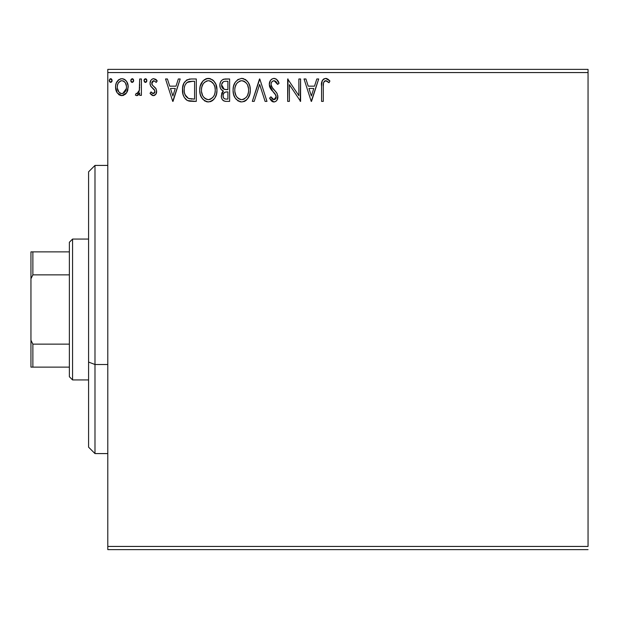 <?xml version="1.0" encoding="UTF-8"?>
<svg xmlns="http://www.w3.org/2000/svg" width="619" height="619" viewBox="0 0 619 619"><rect width="100%" height="100%" fill="white"/><g stroke="black" fill="none" stroke-linecap="round" stroke-linejoin="round"><path stroke-width="0.93" d="M107.791 72.57L588.05 72.57L588.05 546.43L107.791 546.43L107.791 72.57L107.791 549.626L588.05 549.626L107.791 549.626L107.791 546.43L588.05 546.43L588.05 72.57L107.791 72.57L107.791 69.374L107.791 72.57M126.516 92.927L128.195 87.117C128.234 82.474 126.129 79.658 121.866 78.69C117.61 79.665 115.505 82.474 115.552 87.117L117.223 92.943L121.866 95.643L126.516 92.927L127.8 90.157L128.102 85.662L126.655 81.561L124.643 79.464L121.866 78.69L119.088 79.472L116.395 82.853L115.637 85.662L115.645 88.656L116.821 92.293L119.196 94.9L121.169 95.597L123.258 95.458L126.098 93.5M139.685 78.977L141.411 78.977L139.685 78.977L139.29 90.66L138.339 92.827L137.217 93.601L136.195 93.337L135.375 95.078L136.683 95.643L137.712 95.38L139.685 92.943L139.685 95.357L141.411 95.357L141.411 78.977L141.411 95.357L141.411 78.977L139.685 78.977L139.414 90.103L136.969 93.631L136.195 93.337L135.375 95.078L136.683 95.643L139.685 92.943L139.685 95.357L141.411 95.357L139.685 95.357M153.357 95.643L155.856 94.212L156.607 90.691L155.679 88.169L152.166 84.896L151.879 82.412L152.599 81.228L153.86 80.702L156.228 82.428L157.211 80.903L155.725 79.333L153.667 78.69L152.088 79.124L150.92 80.277L150.03 83.418L150.796 86.296L154.804 90.653L154.812 92.177L153.969 93.415L152.553 93.454L151.036 91.906L150.03 93.314L151.446 94.862L153.357 95.643C155.578 95.179 156.677 93.748 156.638 91.341L156.089 88.819L152.166 84.896L151.756 83.333L153.86 80.702L156.228 82.428L157.211 80.903L153.667 78.69C151.222 79.209 150.015 80.787 150.03 83.418L150.595 85.956L154.502 89.941L154.912 91.426L153.249 93.631L151.036 91.906L150.03 93.314L153.357 95.643L154.092 95.55M191.085 78.977L186.783 79.897L183.913 83.201L182.597 87.929L182.992 94.22L184.245 97.392L187.217 100.402L190.188 101.245L196.293 101.384L196.293 78.977L191.085 78.977C185.104 79.789 182.241 83.433 182.497 89.902C182.241 94.498 183.928 98.057 187.565 100.58L196.293 101.384L196.293 78.977L196.293 101.384L192.896 101.384M225.138 78.977L229.618 78.977L223.436 79.247L221.61 80.447L220.573 81.971L219.869 84.757L220.248 87.774L221.099 89.384L223.389 91.063L221.78 93.19L221.354 96.912L221.973 98.986L223.343 100.642L225.525 101.346L229.618 101.384L229.618 78.977L229.618 101.384L229.618 78.977L225.138 78.977C221.641 79.518 219.877 81.638 219.853 85.337C219.83 88.022 221.006 89.925 223.389 91.063L221.285 95.837C221.316 99.365 223.041 101.222 226.453 101.384L225.912 101.377M254.2 101.384L252.32 101.384L259.5 78.977L252.32 101.384L254.2 101.384L259.647 84.385L265.094 101.384L266.975 101.384L259.794 78.977L266.975 101.384L259.794 78.977L252.32 101.384L254.2 101.384L259.647 84.385L265.094 101.384L266.975 101.384L265.094 101.384M298.869 78.977L298.869 95.651L287.665 78.977L287.665 101.384L289.39 101.384L289.39 84.671L300.594 101.384L300.594 78.977L298.869 78.977L300.594 78.977L298.869 78.977L298.869 95.651L287.665 78.977L287.665 101.384L289.39 101.384L289.39 84.671L300.594 101.384L300.594 78.977L300.23 101.384M323.288 86.474L323.482 83.023L324.186 81.46L326.275 80.787L329.022 82.714L329.904 80.988L328.055 79.217L325.989 78.42L323.869 78.853L322.29 80.586L321.594 84.757L321.571 101.384L323.288 101.384L323.288 86.474C322.77 83.735 323.567 81.809 325.687 80.702L329.022 82.714L329.904 80.988L325.664 78.404C322.244 79.565 320.874 82.188 321.571 86.25L321.571 101.384L323.288 101.384L323.296 85.615M316.82 78.977L318.692 78.977L311.512 101.384L318.692 78.977L316.82 78.977L314.514 86.157L308.223 86.157L305.918 78.977L304.037 78.977L311.225 101.384L318.692 78.977L316.82 78.977L314.514 86.157L308.223 86.157L305.918 78.977L304.037 78.977L311.225 101.384L304.037 78.977L305.918 78.977M274.008 78.404L271.981 78.969L270.472 80.455L269.273 84.47L270.379 88.447L275.13 93.933L276.105 96.046L275.617 98.738L274.41 99.613L272.43 99.055L270.905 96.788L269.559 98.166L271.223 100.704L273.892 101.965L275.85 101.33L276.933 100.208L277.838 95.844L276.654 92.773L271.563 86.699L271.037 85.066L271.254 82.961L272.259 81.429L274.132 80.702L276.36 82.056L277.645 84.432L279.045 83.302L276.577 79.371L274.008 78.404C270.882 79.085 269.304 81.104 269.273 84.47L273.002 91.697L275.13 93.933L276.167 96.827L273.908 99.667L270.905 96.788L269.559 98.166L273.892 101.965C276.585 101.384 277.923 99.636 277.892 96.734L277.01 93.322L271.563 86.699L270.998 84.501C271.037 82.342 272.081 81.074 274.132 80.702L277.645 84.432L279.045 83.302C278.295 80.563 276.616 78.93 274.008 78.404M250.308 90.08C250.393 83.704 247.507 79.812 241.665 78.404C235.824 79.859 232.961 83.789 233.069 90.188C232.953 96.657 235.862 100.58 241.797 101.965C247.6 100.433 250.432 96.479 250.308 90.08L249.828 86.095L248.227 82.428L245.464 79.526L241.665 78.404L237.858 79.557L235.119 82.489L233.541 86.188L233.069 90.188L233.541 94.22L235.143 97.941L237.944 100.851L241.797 101.965L245.07 101.075L247.739 98.645L249.828 94.08L250.308 90.088M216.975 90.08L215.838 84.199L213.663 80.834L210.321 78.683L206.344 78.69L203.009 80.888L200.208 86.188L199.736 90.188L200.216 94.22L201.809 97.941L204.61 100.851L207.45 101.895L210.452 101.648L213.16 100.038L214.971 97.802L216.495 94.08L216.975 90.08C217.06 83.704 214.174 79.812 208.332 78.404C202.49 79.859 199.628 83.789 199.736 90.188C199.628 96.657 202.537 100.58 208.464 101.965C214.267 100.433 217.107 96.479 216.975 90.08L216.952 91.094M178.326 78.977L180.199 78.977L173.018 101.384L180.199 78.977L178.326 78.977L176.02 86.157L169.722 86.157L167.424 78.977L165.544 78.977L172.732 101.384L180.199 78.977L178.326 78.977L176.02 86.157L169.722 86.157L167.424 78.977L165.544 78.977L172.732 101.384L165.544 78.977L167.424 78.977M146.865 80.555L146.053 78.868L144.351 79.325L144.018 80.88L144.807 82.25L146.053 82.25L146.865 80.555L145.434 82.428L146.865 80.555L145.434 78.69L143.995 80.555L145.434 82.428L145.976 82.288M133.65 80.555L133.294 79.325L132.218 78.69L131.135 79.325L130.779 80.555L131.135 81.793L132.218 82.428L133.294 81.793L133.65 80.555L132.218 78.69L130.779 80.555L132.218 82.428L133.65 80.555M109.733 81.987L109.23 80.555L110.662 82.428L112.101 80.555L111.281 78.868L110.043 78.868L109.254 80.23L109.578 81.793L110.987 82.381L112.078 80.888M588.05 69.374L107.791 69.374L588.05 69.374L588.05 72.57L588.05 69.374M323.288 101.384L321.571 101.384M322.019 81.267L322.29 80.594M322.677 79.944L325.354 78.42M326.321 78.458L326.933 78.621M329.904 80.988L329.022 82.714L327.985 81.824M327.706 81.615L325.254 80.749M326.817 81.019L325.981 80.718M324.851 80.911L324.186 81.46M323.598 82.544L323.482 83.031M323.458 83.178L323.296 85.592M323.319 84.749L323.373 83.882M311.372 95.984L308.958 88.455L313.779 88.455L311.372 95.984L308.958 88.455L313.779 88.455L311.372 95.984M289.39 101.384L287.665 101.384L288.052 78.977M274.472 78.427L274.929 78.512M275.803 78.845L276.577 79.371M277.474 80.323L277.792 80.787M279.045 83.302L277.645 84.432L277.374 83.813L277.637 84.432M277.366 83.797L277.08 83.209M275.842 81.468L275.401 81.112M274.465 80.733L273.791 80.718M273.784 80.725L272.259 81.429M272.801 81.05L271.787 81.932M271.486 82.428L271.261 82.946M271.254 82.961L270.998 84.501L272.553 88.192M272.871 88.587L273.412 89.213M273.629 89.445L276.244 92.254M277.838 97.655L277.668 98.537M277.66 98.568L277.188 99.783M276.376 100.889L275.857 101.323M274.89 101.81L274.472 101.911M273.892 101.965L273.505 101.942L273.892 101.965M273.141 101.88L272.414 101.609M271.803 101.23L271.223 100.704M269.559 98.166L270.905 96.788L271.168 97.268M271.447 97.74L272.058 98.645M272.151 98.754L272.685 99.257M272.871 99.373L273.908 99.667M274.898 99.411L275.293 99.125M275.617 98.731L275.997 97.98M276.051 97.802L276.167 96.827M275.896 95.287L272.994 91.697M272.267 90.923L271.625 90.196M271.579 90.142L271.06 89.469M269.915 87.511L269.567 86.536M269.551 86.459L269.358 85.615M270.023 81.213L270.464 80.47M270.495 80.424L271.122 79.665M273.436 78.435L271.424 79.379M274.619 93.353L275.006 93.779M276.105 96.046L276.151 96.432M276.136 97.33L276.043 97.825M250.192 92.061L250.053 93.067M249.828 94.088L249.581 94.962M249.31 95.736L248.869 96.757M248.846 96.804L246.486 100.038M246.091 100.379L245.588 100.75M245.085 101.067L243.793 101.648M240.783 101.895L239.793 101.694M238.501 101.176L237.967 100.866M237.944 100.851L238.47 101.16M236.396 99.551L235.158 97.964M235.135 97.926L234.199 96.162M234.013 95.697L233.549 94.235M233.239 92.688L233.185 92.254M233.177 88.184L233.278 87.457M241.665 78.404L241.155 78.42M242.168 78.42L243.638 78.675M245.689 79.681L248.227 82.428M247.012 80.849L248.211 82.404M249.163 84.184L249.581 85.26M250.068 87.202L250.192 88.045M240.745 80.787L241.317 80.71M246.439 97.075L246.068 97.523M243.747 99.241L241.72 99.667C237.015 98.483 234.709 95.326 234.794 90.196L234.88 91.813L234.794 90.196C234.686 85.027 236.992 81.863 241.72 80.702C246.377 81.863 248.668 84.996 248.583 90.095L248.498 88.478L248.583 90.095C248.691 95.233 246.401 98.421 241.72 99.667L242.13 99.651M235.916 95.45L236.721 96.804M235.978 95.581L234.88 91.813M237.123 97.315L238.029 98.212L237.123 97.315M240.915 99.597L239.066 98.939M240.126 99.411L240.667 99.551M239.36 81.236L240.118 80.942M235.174 86.939L236.412 83.975L238.091 82.048M236.884 83.294L235.816 85.097M234.88 88.571L235.166 86.97M248.211 86.915L248.072 86.405M247.6 85.167L248.498 88.486M245.983 82.706L246.942 83.96M244.76 81.631L244.072 81.228M244.041 81.213L245.967 82.683M242.524 80.756L243.306 80.934M242.663 99.574L243.337 99.396M248.374 92.517L247.67 94.931M247.701 94.862L247.971 94.142M248.567 90.908L248.49 91.713M225.37 101.33L223.869 100.943M223.32 100.626L222.933 100.301M222.546 99.883L222.917 100.293M221.579 97.957L221.354 96.912M221.78 93.175L222.02 92.664M222.422 92.03L222.825 91.558M223.389 91.063L222.979 90.869M222.577 90.653L221.865 90.165M221.169 89.461L220.194 87.612M219.853 85.337L219.869 84.757M220.163 83.031L220.31 82.582M220.828 81.499L221.54 80.516M222.902 79.472L223.436 79.247M219.869 85.786L219.9 86.234M221.927 87.171L221.579 85.337C221.734 82.59 223.188 81.236 225.927 81.275L227.9 81.275L227.9 89.608L224.279 89.345L227.026 89.608L224.279 89.345L221.602 84.849L221.664 86.32M223.769 98.228L223.049 96.44L223.327 93.995L224.666 92.332L227.018 91.906L225.68 92.007M223.088 94.893L223.01 95.79C223.103 93.183 224.434 91.891 227.018 91.906L227.9 91.906L227.9 99.086L226.113 99.086C224.047 99.001 223.018 97.903 223.01 95.79L223.707 98.158M225.146 99.001L224.488 98.777M224.488 92.44L223.173 94.49M221.726 86.598L221.85 86.985M223.676 89.097L222.871 88.532M221.672 84.354L223.32 81.77M222.747 82.219L222.213 82.923M221.95 83.441L221.71 84.169M223.173 97.075L223.049 96.44M223.01 95.79L223.033 95.334M223.088 94.877L223.327 93.995M227.018 91.906L227.9 91.906L227.9 99.086L226.113 99.086M216.867 92.061L216.72 93.074M216.495 94.096L216.248 94.962M215.969 95.744L214.971 97.802M214.414 98.638L213.756 99.435M212.75 100.379L212.255 100.75M211.775 101.052L210.452 101.648M207.458 101.895L206.46 101.694M205.175 101.176L204.61 100.851M203.047 99.527L200.873 96.169M200.68 95.697L200.216 94.235M199.914 92.688L199.852 92.223M199.736 90.188L199.767 89.175M199.852 88.184L199.952 87.457M201.786 82.489L203.009 80.88M204.1 79.866L204.502 79.572M205.593 78.969L206.328 78.698M206.367 78.683L207.288 78.474M208.332 78.404L207.829 78.42M209.33 78.466L208.835 78.42M209.361 78.474L210.305 78.675M212.348 79.673L213.648 80.818M213.694 80.865L214.878 82.412M214.894 82.428L213.663 80.834M215.853 84.23L216.248 85.26M216.735 87.202L216.859 88.045M210.708 81.213L213.609 83.96L214.878 86.9L215.257 90.095L215.164 88.478M215.048 92.525L215.257 90.095C215.358 95.233 213.068 98.421 208.386 99.667L207.582 99.597L208.386 99.667C203.69 98.483 201.376 95.326 201.461 90.196C201.353 85.027 203.659 81.863 208.386 80.702C213.052 81.863 215.335 84.996 215.257 90.095L215.017 92.68M213.114 97.075L210.739 99.086L208.796 99.651M202.583 95.45L203.388 96.804M201.461 90.196L201.554 88.571L201.461 90.196M202.645 95.581L201.554 91.813M203.79 97.315L204.696 98.212L203.79 97.315M205.33 98.692L205.74 98.939M206.026 81.236L206.785 80.942M201.848 86.939L203.086 83.975L204.757 82.048M203.55 83.294L202.483 85.097M214.878 86.915L214.739 86.405M214.267 85.167L213.609 83.96M212.657 82.706L210.746 81.228M209.191 80.756L209.98 80.934M209.33 99.574L210.003 99.396M210.414 99.241L212.735 97.523M214.042 95.589L214.344 94.931M215.048 92.517L214.638 94.142M190.165 101.245L188.942 101.044M188.857 101.021L188.222 100.843M186.868 100.201L186.249 99.76M185.553 99.133L185.127 98.661M183.564 95.999L183.309 95.318M183.247 95.14L182.992 94.243M182.976 94.173L182.744 93.043M182.62 92.13L182.512 90.676M182.497 89.902L182.729 86.946M182.922 85.964L183.178 85.027M190.095 79.008L189.05 79.131M182.729 86.954L182.597 87.929M182.636 92.262L182.737 92.997M185.685 95.976L185.112 94.854L188.478 98.46C185.414 96.525 183.998 93.678 184.222 89.902L184.269 91.171L184.222 89.902C184.005 86.397 185.298 83.712 188.099 81.847L187.085 82.443L192.71 81.275L189.221 81.522L194.567 81.275L194.567 99.086L188.478 98.46L186.033 96.51L184.648 93.484L185.112 94.854M185.568 84.176L187.085 82.443M185.87 83.72L186.466 82.992M189.677 98.808L189.066 98.661M192.176 99.063L190.923 98.986M184.307 91.597L184.269 91.171M184.4 87.55L184.586 86.621M172.879 95.984L170.465 88.455L175.285 88.455L172.879 95.984L170.465 88.455L175.285 88.455L172.879 95.984M152.823 95.581L152.336 95.419M150.03 93.314L151.036 91.906L151.477 92.51L151.036 91.906M153.969 93.415L154.394 93.012M154.495 92.865L154.735 92.417M154.82 92.146L154.889 91.039M154.495 89.933L153.969 89.26M153.721 89.02L152.777 88.254M150.061 84.076L150.162 84.718M150.518 80.981L150.912 80.284M152.847 78.791L153.257 78.714M155.748 79.348L156.499 79.967M157.211 80.903L156.228 82.428M156.22 82.42L155.779 81.809M153.86 80.702L153.396 80.756M152.963 80.95L151.787 82.869M151.856 82.505L152.344 85.151M156.638 91.341L156.63 91.728M156.46 92.842L156.081 93.833M154.34 95.473L155.446 94.73M151.98 84.532L151.856 84.145M146.788 81.197L146.51 81.793M144.08 79.913L144.552 79.077M146.455 79.247L146.765 79.828M138.548 94.722L137.991 95.218M137.697 95.388L137.209 95.574M136.683 95.643L135.375 95.078L136.195 93.337L137.449 93.539M136.195 93.337L136.969 93.631L136.195 93.337M139.136 91.217L138.942 91.759M139.143 91.202L139.29 90.676M139.29 90.66L139.515 89.407M139.615 87.999L139.654 87.117M139.677 85.608L139.685 84.478M133.572 81.197L133.294 81.793M132.381 82.412L131.599 82.257M131.282 81.987L130.864 81.228M132.381 78.706L132.83 78.861M133.232 79.247L133.542 79.828M125.618 94.034L123.119 95.496M119.165 94.885L118.639 94.506M116.504 91.682L115.977 90.297M115.946 90.196L115.645 88.679M115.575 87.89L115.567 86.381M115.637 85.654L115.745 84.973M115.915 84.238L116.14 83.503M116.449 82.737L117.084 81.569M117.95 80.431L118.693 79.75M120.419 78.876L121.138 78.737M122.624 78.737L123.313 78.876M125.193 79.859L125.951 80.609M126.655 81.561L127.197 82.528M127.259 82.66L127.831 84.23L127.259 82.66M127.808 90.142L127.282 91.581M127.212 91.72L126.972 92.185M124.643 79.464L124.133 79.186M121.873 80.702L120.782 80.865L121.873 80.702C125.015 81.507 126.547 83.642 126.469 87.109C126.547 90.583 125.015 92.757 121.873 93.631L121.873 93.631C118.732 92.757 117.2 90.583 117.27 87.109L117.533 84.942L117.27 87.109C117.192 83.642 118.724 81.507 121.873 80.702L123.924 81.337L125.092 82.466M125.394 82.931L126.408 86.018M126.408 88.215L125.378 91.318L123.932 92.951L121.873 93.631L122.957 93.454M121.316 93.585L119.01 92.208L117.331 88.208M120.357 81.027L118.345 82.931L120.798 80.865M124.357 81.669L123.645 81.166M122.763 93.515L126.353 88.618M112.024 81.197L111.745 81.793M112.101 80.555L110.662 78.69L109.23 80.555M110.824 78.706L111.281 78.861M111.683 79.247L111.993 79.828M247.368 95.597L246.973 96.309M244.76 98.669L244.064 99.086M238.671 98.7L238.029 98.212M226.337 89.6L225.641 89.569M225.301 89.531L224.62 89.43M222.654 88.316L221.95 87.233M221.579 85.337L221.602 84.849M223.428 81.708L223.823 81.538M225.927 81.275L227.9 81.275L227.9 89.608L227.026 89.608M201.554 88.571L201.84 86.97M207.582 80.756L207.984 80.71M214.375 94.862L213.64 96.309M206.792 99.411L204.696 98.212M192.71 81.275L194.567 81.275L194.567 99.086L193.438 99.086M184.648 93.484L184.423 92.424M188.377 81.739L189.221 81.522M117.27 87.109L117.339 86.018M117.533 84.942L118.345 82.931M122.949 80.865L123.924 81.337M126.222 89.291L125.378 91.318M125.077 91.774L124.736 92.208M120.79 93.454L119.815 92.951M94.986 364.514L94.986 165.42L94.986 364.514L107.791 364.514L94.986 364.514L94.986 453.58L94.986 364.514L88.579 362.069L94.986 364.514M88.579 171.827L88.579 362.069L88.579 171.827L94.986 165.42L107.791 165.42M88.579 447.173L88.579 362.069L88.579 447.173L94.986 453.58L107.791 453.58M69.374 344.133L69.374 376.739L72.57 379.934L72.57 239.066L69.374 242.261L69.374 344.133L69.374 242.261L72.57 239.066L72.57 379.934L88.579 379.934L72.57 379.934L69.374 376.739L69.374 344.133L32.869 344.133L30.95 340.233L30.95 278.767L32.869 274.867L69.374 274.867L32.869 274.867L32.869 251.871L30.95 251.871L30.95 278.767L30.95 251.871L32.869 251.871L32.869 274.867L30.95 278.767L30.95 367.129L69.374 367.129L32.869 367.129L32.869 344.133L32.869 367.129L30.95 367.129L30.95 340.233L32.869 344.133L69.374 344.133M88.579 239.066L72.57 239.066L88.579 239.066M69.374 251.871L32.869 251.871L69.374 251.871"/></g></svg>
